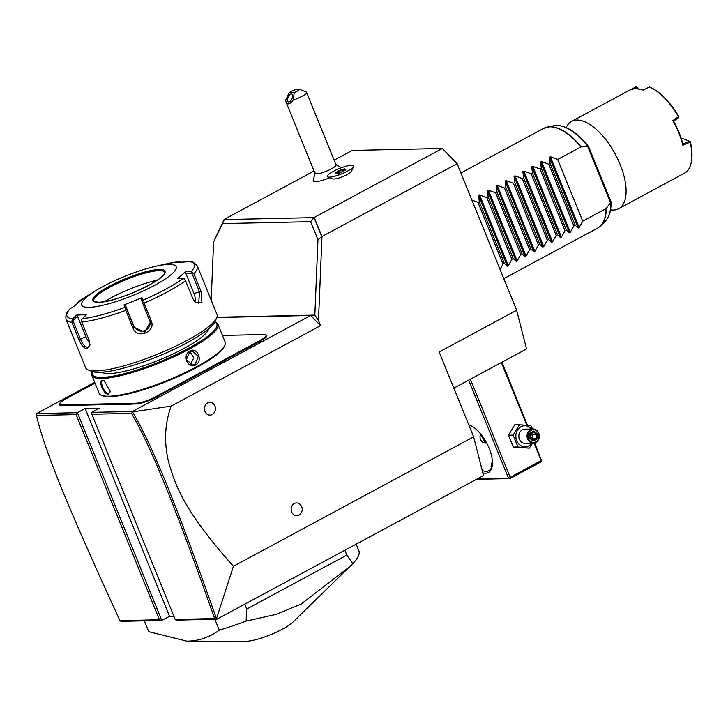 <?xml version="1.0" encoding="UTF-8"?>
<svg xmlns="http://www.w3.org/2000/svg" width="728" height="728" viewBox="0 0 728 728"><rect width="100%" height="100%" fill="white"/><g stroke="black" fill="none" stroke-linecap="round" stroke-linejoin="round"><path stroke-width="1.09" d="M36.682 413.577L36.473 415.451C44.945 451.87 69.597 511.065 119.956 620.629L121.066 621.33L161.789 620.438L77.432 412.685L36.682 413.577L94.667 382.337M169.533 616.261L161.789 620.438L159.441 619.765L76.131 414.587L77.432 412.685L85.176 408.508L169.533 616.261L173.856 616.17M216.844 317.535L310.665 315.488L132.469 411.484L91.728 412.376L99.472 408.199L85.176 408.508M265.52 334.725L266.23 335.007A15.588 3.176 157.9 0 1 260.214 341.186L215.925 365.046A29.193 5.942 -22.1 0 0 211.739 367.449L211.193 366.967A29.757 6.061 157.9 0 1 215.424 364.537L259.723 340.677A15.024 3.058 -22.1 0 0 265.52 334.725A15.024 3.058 -22.1 0 0 263.873 334.525L260.997 334.589A29.757 6.061 157.9 0 1 258.531 334.416L254.381 334.507A29.757 6.061 157.9 0 1 251.024 334.807L222.459 335.426M95.004 383.156L66.184 398.68A15.024 3.058 -22.1 0 0 59.905 403.458A15.024 3.058 -22.1 0 0 62.026 404.841L64.901 404.777A29.757 6.061 157.9 0 1 67.376 404.95L71.526 404.859A29.757 6.061 157.9 0 1 74.884 404.559L123.523 403.494A29.757 6.061 157.9 0 1 125.989 403.667L130.139 403.576A29.757 6.061 157.9 0 1 133.497 403.276L136.373 403.212A15.024 3.058 -22.1 0 0 155.683 396.724L156.174 397.233L200.473 373.373A29.193 5.942 -22.1 0 1 205.223 370.962L211.739 367.449M156.174 397.233A15.588 3.176 157.9 0 1 136.136 403.967L133.26 404.031A29.193 5.942 -22.1 0 0 129.93 404.331L130.139 403.576M74.884 404.559L74.647 405.314L123.287 404.249A29.193 5.942 -22.1 0 1 125.735 404.422L129.93 404.331M74.647 405.314A29.193 5.942 -22.1 0 0 71.317 405.614L71.526 404.859M62.026 404.841L61.798 405.587L64.665 405.532A29.193 5.942 -22.1 0 1 67.112 405.705L71.317 405.614M61.798 405.587A15.588 3.176 157.9 0 1 59.596 404.158L59.905 403.458M310.665 315.488L320.557 325.644L318.491 320.557L314.842 315.115L216.944 317.253M314.041 170.998L224.133 219.437L213.595 242.014L222.486 223.596L310.592 221.667L313.977 217.472L321.958 237.019L318.491 320.557M216.252 618.081C177.395 507.953 153.963 448.63 132.569 411.93L171.18 406.115C164.756 423.569 163.882 442.124 168.55 461.798C175.239 484.448 182.273 508.854 233.415 566.248L216.371 619.028L214.66 618.554C176.021 508.981 152.607 449.713 131.513 413.368L91.855 414.241L175.175 619.419L176.085 620.12L216.808 619.237L483.538 475.539L473.628 436.846L439.175 351.997L516.643 310.255L526.562 348.949L453.844 388.124M233.415 566.248L473.628 436.846M171.18 406.115L320.557 325.644M334.125 160.178L352.225 150.432L442.296 148.457L457.139 163.7L321.976 236.509L317.963 239.73L310.592 221.667M457.139 163.7L516.643 310.255M299.017 515.087A6.379 5.505 -91.3 0 1 291.682 511.984A6.379 5.505 -91.3 0 1 294.312 503.512A6.379 5.505 -91.3 0 1 299.827 504.104C303.021 507.452 303.094 510.865 300.054 514.35A6.379 5.505 -91.3 0 1 299.017 515.087M212.312 414.514A6.379 5.505 -91.3 0 1 204.987 411.411A6.379 5.505 -91.3 0 1 207.617 402.939A6.379 5.505 -91.3 0 1 213.131 403.53C216.325 406.879 216.398 410.292 213.35 413.777A6.379 5.505 -91.3 0 1 212.312 414.514M442.296 148.457L314.196 217.472L321.976 236.509M317.963 239.73L314.842 315.115M211.193 300.127L213.595 242.014M222.486 223.596L224.297 219.583L313.44 217.636M224.351 219.428L214.733 239.366M327.882 176.986L332.696 178.897A10.347 2.111 -22.1 0 0 343.898 176.131A10.347 2.111 -22.1 0 0 351.451 171.28L353.571 166.557A14.169 2.885 157.9 0 1 343.225 173.2A14.169 2.885 -22.1 0 1 327.882 176.986A14.169 2.885 -22.1 0 1 327.373 176.549A14.169 2.885 -22.1 0 0 327.373 176.549A14.169 2.885 -22.1 0 0 341.578 173.865A14.169 2.885 -22.1 0 0 353.617 165.857A14.169 2.885 157.9 0 1 353.635 165.884A14.169 2.885 157.9 0 1 353.571 166.557M315.069 172.718L313.158 180.69A15.861 3.231 -22.1 0 0 329.739 177.723M353.635 165.884L353.617 165.857A14.169 2.885 -22.1 0 0 334.525 170.725A13.759 2.803 -22.1 0 1 333.424 171.344A13.759 2.803 -22.1 0 1 332.232 171.963A14.169 2.885 -22.1 0 0 327.363 176.522L327.373 176.549M289.28 92.674L285.631 100.227L286.104 102.193L314.987 173.328A11.339 2.311 -22.1 0 0 331.213 168.942A11.339 2.311 157.9 0 0 335.999 164.801L306.561 92.301A11.339 2.311 157.9 0 1 301.774 96.442A11.339 2.311 157.9 0 1 293.193 100.064L294.23 92.565A5.669 1.156 -22.1 0 0 299.017 89.116A5.669 1.156 -22.1 0 0 294.449 90.008A5.669 1.156 -22.1 0 0 289.28 92.674L294.23 92.565M299.017 89.116L306.151 91.946A11.339 2.311 157.9 0 1 306.561 92.301M286.104 102.193C287.524 105.005 289.89 104.295 293.193 100.064M288.861 101.929A4.25 2.002 112.9 0 1 288.443 101.856A4.25 2.002 112.9 0 1 288.097 97.57A4.25 2.002 112.9 0 1 291.337 93.948A4.25 2.002 112.9 0 1 291.755 94.021A4.25 2.002 112.9 0 1 292.101 98.307A4.25 2.002 112.9 0 1 288.861 101.929M336.664 173.492L341.559 171.981L345.509 169.633L344.417 168.841L339.403 170.388L335.471 172.745L337.219 173.783L341.659 172.409M335.471 172.745L336.254 173.082M339.403 170.388L339.73 170.998L336.336 173.037M344.417 168.841L344.171 169.624L339.73 170.998L340.295 172.372M345.509 169.633L345.136 170.325L345.509 169.633M344.435 170.261L344.171 169.624L344.772 170.052M477.914 478.56L509.545 478.232L510.201 477.286L541.186 460.587L541.65 460.942L534.661 442.961M527.436 425.17L501.883 362.244M508.381 477.896L468.677 380.134M468.741 424.824A26.927 12.431 61.7 0 1 470.434 425.471A26.927 12.431 61.7 0 1 492.237 465.956A26.927 12.431 61.7 0 1 485.558 473.209A26.927 12.431 61.7 0 1 482.846 472.836M510.201 477.286L470.379 379.215M541.186 460.587L534.088 443.097M526.781 425.097L501.365 362.517M476.512 479.315L510.01 478.587L540.995 461.889L541.65 460.942M510.01 478.587L509.545 478.232M491.8 467.048L491.082 466.12L492.392 461.115M492.346 465.183A25.507 11.775 61.7 0 1 488.843 470.643A25.507 11.775 61.7 0 1 486.14 471.325A25.507 11.775 61.7 0 1 482.255 470.515M486.586 442.888L485.339 443.079L480.717 434.088M468.887 425.161A25.507 11.775 61.7 0 1 471.134 425.816M485.112 443.079A5.951 5.142 88.7 0 0 486.513 442.751M480.744 434.125A5.669 4.896 88.7 0 0 481.053 440.595A5.669 4.896 88.7 0 0 486.404 442.551M532.587 443.179L529.247 448.148L513.295 447.083L508.481 435.208L514.923 424.497L530.867 425.571L532.559 429.01M531.831 443.197A10.538 9.1 -91.3 0 1 528.819 445.827A10.538 9.1 -91.3 0 1 516.707 440.695A10.538 9.1 -91.3 0 1 521.057 426.699A10.538 9.1 -91.3 0 1 531.522 429.029M533.005 429.001L524.788 429.174A7.089 6.115 88.7 0 0 522.331 429.839A7.089 6.115 88.7 0 0 518.991 437.856A7.089 6.115 88.7 0 0 525.097 443.343L533.315 443.17A7.089 6.115 88.7 0 0 535.772 442.515A7.089 6.115 -91.3 0 0 539.111 434.489A7.089 6.115 -91.3 0 0 533.005 429.001A7.089 6.115 -91.3 0 0 530.548 429.656A7.089 6.115 88.7 0 0 527.209 437.674A7.089 6.115 88.7 0 0 533.315 443.17M529.247 448.148L517.981 446.983L513.158 435.107L519.601 424.397M517.981 446.983L513.295 447.083M513.158 435.107L508.481 435.208M531.167 430.294A6.379 5.505 -91.3 0 1 538.502 433.397A6.379 5.505 -91.3 0 1 535.872 441.86A6.379 5.505 88.7 0 1 528.537 438.757A6.379 5.505 88.7 0 1 531.167 430.294M533.451 431.913L533.879 431.067L529.957 433.187L529.593 438.192L533.16 441.086L537.082 438.966L537.446 433.961L533.879 431.067L530.284 433.615L529.975 437.892M529.957 433.187L529.593 438.192M537.446 433.961L536.427 434.325L533.469 431.922M537.082 438.966L536.126 438.493L536.427 434.325L532.932 434.398L530.148 435.553M533.16 441.086L532.851 440.258L533.16 441.086M531.313 433.087L532.932 434.398L532.632 438.565L530.039 437.028M531.549 439.148L536.126 438.493L532.887 440.24M471.899 200.054L477.987 202.384L479.306 201.674L478.633 195.413L479.57 194.904L486.841 197.616L488.16 196.906L487.487 190.636L488.424 190.135L495.695 192.847L497.015 192.128L496.341 185.868L497.279 185.367L504.55 188.079L505.869 187.36L505.196 181.099L506.133 180.589L513.404 183.301L514.723 182.592L514.05 176.331L514.987 175.821L522.258 178.533L523.578 177.823L522.904 171.562L523.841 171.053L531.112 173.764L532.432 173.055L531.759 166.785L532.696 166.284L539.967 168.996L541.286 168.286L540.613 162.016L541.55 161.516L548.821 164.228L550.14 163.509L549.467 157.248L550.404 156.738L557.675 159.459L580.99 146.892A56.684 26.172 -118.3 0 0 549.758 126.827A56.684 26.172 -118.3 0 0 543.752 128.337L460.906 172.982M606.051 208.599L606.306 208.372A56.638 26.144 61.7 0 1 600.736 225.744L597.533 228.155A56.684 26.172 -118.3 0 0 606.051 208.599L582.728 221.166L579.151 227.518L578.205 228.028L575.202 225.225L573.873 225.935L570.297 232.287L569.351 232.796L566.348 229.993L565.019 230.703L561.443 237.064L560.496 237.565L557.493 234.762L556.165 235.472L552.588 241.833L551.642 242.333L548.639 239.53L547.31 240.24L543.734 246.601L542.788 247.101L539.785 244.299L538.456 245.008L534.88 251.369L533.933 251.879L530.93 249.067L529.602 249.786L526.025 256.138L525.079 256.647L522.076 253.845L520.748 254.554L517.171 260.906L516.225 261.416L513.222 258.613L511.893 259.323L508.317 265.684L507.37 266.184L504.368 263.381L503.039 264.091L500.081 269.469M588.461 146.692L580.99 146.892M606.306 208.372L610.746 202.329L610.719 201.519L610.746 202.329A54.691 25.243 -118.3 0 1 605.396 221.039C609.381 216.835 611.256 210.447 611.029 201.874M582.728 221.166L557.675 159.459M610.528 209.828A49.604 22.896 -118.3 0 0 613.413 210.046A49.604 22.896 61.7 0 0 618.663 208.718A49.604 22.896 61.7 0 0 617.881 159.314A49.604 22.896 61.7 0 0 576.867 120.056A49.604 22.896 -118.3 0 0 571.616 121.385A49.604 22.896 -118.3 0 0 566.211 127.564M634.525 88.516L636.9 87.251L636.145 86.732L629.365 90.327M678.487 116.771L672.845 120.584A49.604 22.896 -118.3 0 1 682.864 145.263L682.864 144.017A48.749 22.504 -118.3 0 0 673.564 121.13L678.623 117.727L678.487 116.771A49.604 22.896 -118.3 0 0 650.177 87.287A49.604 22.896 -118.3 0 0 649.467 86.978L643.088 90.026L635.526 88.452L630.275 89.781L571.616 121.385M682.864 145.263L690.126 142.151A49.604 22.896 -118.3 0 1 691.464 161.27L691.6 160.369A48.749 22.504 61.7 0 0 690.299 141.642L690.126 142.151M618.663 208.718L685.621 172.536A49.604 22.896 -118.3 0 0 691.464 161.27M636.854 86.823L638.028 88.616M636.9 87.251L637.628 88.561M690.126 141.514L689.434 141.187L682.864 144.017M681.326 138.748L682.163 138.393L689.434 141.187M673.564 121.13L672.845 120.584M678.623 117.718L678.532 116.808M678.651 116.334A48.749 22.504 -118.3 0 0 651.005 87.669L650.177 87.287M575.202 225.225L550.14 163.509M573.873 225.935L548.821 164.228M566.348 229.993L541.286 168.286M565.019 230.703L539.967 168.996M557.493 234.762L532.432 173.055M556.165 235.472L531.112 173.764M548.639 239.53L523.578 177.823M547.31 240.24L522.258 178.533M539.785 244.299L514.723 182.592M538.456 245.008L513.404 183.301M530.93 249.067L505.869 187.36M529.602 249.786L504.55 188.079M522.076 253.845L497.015 192.128M520.748 254.554L495.695 192.847M513.222 258.613L488.16 196.906M511.893 259.323L486.841 197.616M504.368 263.381L479.306 201.674M503.039 264.091L477.987 202.384M132.505 411.884L131.513 413.368M91.728 412.376L91.855 414.241M119.956 620.629L159.441 619.765M76.131 414.587L36.473 415.451M175.175 619.419L214.66 618.554M144.39 620.82L148.812 631.704L186.896 641.14L245.909 641.268A28.283 5.76 157.9 0 0 246.319 641.268A28.283 5.76 157.9 0 0 270.943 634.552A28.283 5.76 157.9 0 0 292.82 622.222L349.74 566.63L301.001 604.149L275.93 614.405L246.091 621.111A113.377 23.087 157.9 0 1 219.301 630.166C209.591 637.127 199.217 640.786 188.197 641.131L186.896 641.14M214.878 619.273L219.301 630.166M244.781 604.158L246.746 609.008L246.091 621.111M344.854 550.25L346.828 555.1L246.746 609.008M356.165 544.153L358.831 550.714A113.377 23.087 157.9 0 1 352.771 563.636L346.828 555.1M352.771 563.636L349.74 566.63M155.683 396.724L199.972 372.863A29.757 6.061 157.9 0 1 204.777 370.425L211.193 366.967M67.112 405.705L67.376 404.95M125.735 404.422L125.989 403.667M205.223 370.962L204.777 370.425M92.647 371.198L92.174 372.245A68.023 13.85 -22.1 0 0 91.883 375.475L99.09 393.22A68.023 13.85 -22.1 0 0 101.547 395.322L102.621 395.75A67.176 13.677 -22.1 0 0 109.964 396.66A67.176 13.677 -22.1 0 0 176.258 377.395A67.176 13.677 -22.1 0 0 224.379 346.31L224.852 345.263A68.023 13.85 -22.1 0 0 225.143 342.033L217.936 324.288A68.023 13.85 -22.1 0 0 215.479 322.176L214.405 321.758M101.547 395.322A68.023 13.85 -22.1 0 0 108.991 396.241A68.023 13.85 -22.1 0 0 176.121 376.74A68.023 13.85 -22.1 0 0 224.852 345.263M102.566 380.435L104.186 380.835L110.392 391.6L108.208 394.312C103.722 394.621 97.752 379.943 102.566 380.435L104.459 380.971M91.883 375.475A68.023 13.85 -22.1 0 0 101.784 378.505A68.023 13.85 -22.1 0 0 175.284 356.11A68.023 13.85 -22.1 0 0 217.936 324.288M195.641 364.946C187.769 369.542 181.827 354.845 190.008 351.06C197.397 346.473 203.339 361.17 195.641 364.946L195.149 364.437L192.656 365.092L186.377 359.605L189.926 351.579L192.347 350.923L198.28 356.42L195.149 364.437M92.465 371.635A67.176 13.677 -22.1 0 0 102.138 377.377A67.176 13.677 -22.1 0 0 180.071 352.698A67.176 13.677 -22.1 0 0 214.842 321.949M101.793 372.208A58.104 11.83 -22.1 0 0 109.218 373.555A58.104 11.83 -22.1 0 0 168.632 355.974A58.104 11.83 -22.1 0 0 208.554 328.856M88.27 369.997L91.837 371.416A68.023 13.85 -22.1 0 0 99.281 372.336A68.023 13.85 -22.1 0 0 166.412 352.825A68.023 13.85 -22.1 0 0 215.142 321.348L216.707 317.845A70.862 14.424 -22.1 0 0 217.017 314.478L197.324 265.993A70.862 14.424 157.9 0 1 193.885 273.71L201.046 291.337L201.938 302.22L195.231 302.247L192.738 298.371L185.585 280.735A70.862 14.424 157.9 0 1 144.017 303.13L151.178 320.757C156.456 331.895 136.9 339.658 132.996 328L125.835 310.374A70.862 14.424 157.9 0 1 81.809 322.076L88.962 339.703L89.908 345.181L87.042 348.839C83.984 348.257 81.327 345.281 79.088 339.921L71.926 322.295A70.862 14.424 157.9 0 1 66.02 319.319L85.704 367.804A70.862 14.424 -22.1 0 0 88.27 369.997A70.862 14.424 -22.1 0 0 96.023 370.952A70.862 14.424 -22.1 0 0 165.948 350.632A70.862 14.424 -22.1 0 0 216.707 317.845M81.809 322.076L81.254 320.211L82.382 318.709A68.76 13.996 -22.1 0 0 124.834 307.425L125.744 308.39L125.835 310.374M89.944 344.608L88.443 347.092L87.515 347.338C84.885 346.828 82.582 344.189 80.617 339.439L72.973 320.62L77.55 316.189L85.849 336.618A8.499 3.922 61.7 0 0 89.781 342.497M181.126 262.371L178.952 261.643A68.76 13.996 -22.1 0 0 166.757 263.791L155.692 266.284A51.024 10.383 -22.1 0 0 96.069 290.499A51.024 10.383 -22.1 0 0 89.071 307.325A51.024 10.383 -22.1 0 0 154.645 285.294A51.024 10.383 -22.1 0 0 168.76 264.401A51.024 10.383 -22.1 0 0 155.692 266.284M166.757 263.791L179.143 261.607L173.919 262.671L189.999 261.634M180.835 262.517L180.762 261.834M193.885 273.71L191.091 271.726A68.76 13.996 -22.1 0 0 188.716 261.425M144.017 303.13L142.733 301.62L142.806 300.264A68.76 13.996 -22.1 0 0 182.883 278.678L177.587 278.56L185.804 271.608L185.731 273.1L191.928 273.237L192.483 272.436M191.928 273.237L199.572 292.046L198.671 303.176L194.886 301.883A8.499 4.395 -104.9 0 0 194.03 293.521L201.046 291.337M182.883 278.678L184.73 278.997L185.585 280.735M124.834 307.425L124.006 304.905L141.987 297.743L141.323 299.235L142.288 302.193L142.733 301.62M142.288 302.193L150.323 322.249L144.563 332.223L134.143 327.3L126.499 308.481L125.744 308.39M124.006 304.905L125.534 305.533L133.825 325.953A8.499 8.317 -13 0 0 150.132 321.576M126.499 308.481L125.534 305.533M69.533 309.618L70.243 308.617A68.76 13.996 -22.1 0 0 72.618 318.919L76.522 315.142L81.336 314.851L86.295 314.924L82.382 318.709M185.804 271.608L191.091 271.726M141.987 297.743L142.806 300.264M72.618 318.919L71.926 322.295M76.522 315.142L77.55 316.189M72.973 320.62L72.027 320.411M70.243 308.617L74.411 305.988L82.628 299.035L78.351 301.738L86.404 296.423A68.76 13.996 -22.1 0 0 78.451 301.674L77.295 303.048M164.665 272.217A38.265 7.79 -22.1 0 0 164.119 271.58A38.265 7.79 -22.1 0 0 159.159 270.643A38.265 7.79 -22.1 0 0 119.856 282.3A38.265 7.79 -22.1 0 0 93.721 300.173A38.265 7.79 -22.1 0 0 93.766 301.001M104.532 301.565A45.063 9.173 157.9 0 1 157.348 280.125M185.731 273.1L194.03 293.521M110.419 391.309L108.445 393.566C104.359 393.866 98.817 380.207 103.221 380.708L102.484 380.89M190.272 364.628L193.757 357.949L189.981 351.551M529.966 437.919L532.851 440.258M605.396 221.039L600.736 225.744A56.638 26.144 61.7 0 1 599.171 227.091M545.554 127.555A56.638 26.144 61.7 0 1 547.538 126.991A56.638 26.144 61.7 0 1 581.308 146.81M588.169 146.738A54.691 25.243 -118.3 0 0 554.026 125.689C564.719 124.397 576.239 131.358 588.588 146.574L611.001 201.774M587.869 146.801L610.519 202.575M550.404 156.738L579.151 227.518M549.467 157.248L578.205 228.028M541.55 161.516L570.297 232.287M540.613 162.016L569.351 232.796M532.696 166.284L561.443 237.064M531.759 166.785L560.496 237.565M523.841 171.053L552.588 241.833M522.904 171.562L551.642 242.333M514.987 175.821L543.734 246.601M514.05 176.331L542.788 247.101M506.133 180.589L534.88 251.369M505.196 181.099L533.933 251.879M497.279 185.367L526.025 256.138M496.341 185.868L525.079 256.647M488.424 190.135L517.171 260.906M487.487 190.636L516.225 261.416M479.57 194.904L508.317 265.684M478.633 195.413L507.37 266.184M64.901 404.777L64.665 405.532M123.523 403.494L123.287 404.249M133.497 403.276L133.26 404.031M136.373 403.212L136.136 403.967M199.972 372.863L200.473 373.373M215.424 364.537L215.925 365.046M259.723 340.677L260.214 341.186M87.042 348.839L87.515 347.338M79.088 339.921L85.849 336.618M151.178 320.757L149.932 321.012M132.996 328L134.143 327.3L133.825 325.953M159.35 269.46A38.975 7.935 -22.1 0 0 109.255 286.295A38.975 7.935 -22.1 0 0 98.48 302.257A38.975 7.935 -22.1 0 0 148.576 285.431A38.975 7.935 -22.1 0 0 159.35 269.46M164.628 272.108A38.265 7.79 -22.1 0 0 159.059 270.406A38.265 7.79 -22.1 0 0 117.718 283.001A38.265 7.79 -22.1 0 0 93.721 300.901C92.984 301.383 94.658 301.811 98.726 302.193C116.225 303.076 169.742 277.213 164.628 272.108M108.208 394.312L108.445 393.566M190.008 351.06L189.926 351.579M341.35 167.758L335.899 164.546M336.063 172.836L337.046 173.555M341.559 171.981L345.372 169.697M533.542 431.886L530.248 433.661M529.966 437.865L532.969 440.294M597.533 228.155L503.812 278.642M554.026 125.689L543.752 128.337M197.324 265.993C194.13 262.408 191.473 260.87 189.353 261.388M66.02 319.319C64.901 312.03 70.316 309.027 69.87 308.918M96.069 290.499L86.404 296.423"/></g></svg>
